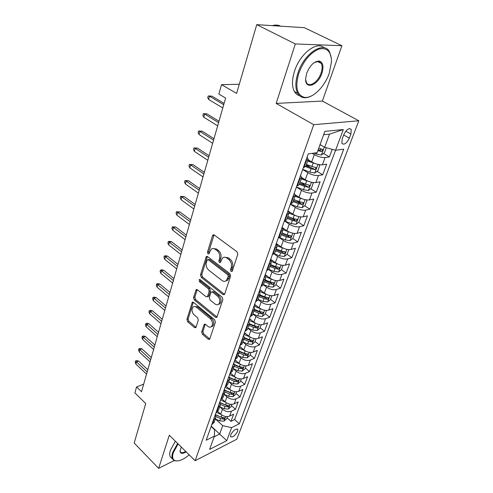 <?xml version="1.0" encoding="UTF-8"?>
<svg xmlns="http://www.w3.org/2000/svg" width="493" height="493" viewBox="0 0 493 493"><rect width="100%" height="100%" fill="white"/><g stroke="black" fill="none" stroke-linecap="round" stroke-linejoin="round"><path stroke-width="0.74" d="M231.057 271.421L232.018 271.452L232.302 271.014L237.799 254.345L237.028 251.8L214.233 234.995L212.958 234.958L212.514 235.654L207.467 252.139L207.984 253.858L208.872 253.895L211.17 249.187C212.434 248.256 213.796 248.306 215.268 249.335L217.123 250.727C219.44 252.841 220.242 255.491 219.533 258.677L218.861 260.797L219.385 262.535L220.309 262.572L222.608 257.919C223.914 256.933 225.338 256.982 226.885 258.055L228.783 259.484C231.149 261.641 231.963 264.322 231.223 267.533L230.521 269.665L231.057 271.421M237.675 431.307L237.836 429.391C235.697 428.516 233.325 430.327 230.718 434.826L230.564 436.718C232.714 437.587 235.087 435.781 237.675 431.307M201.674 331.875L202.389 334.242L208.286 339.252L209.605 339.363L215.41 322.225L214.677 319.803L193.521 302.382L192.288 302.283L186.884 319.347L187.586 321.676L194.501 327.549L195.758 327.66L196.085 327.136L198.303 320.105L197.588 317.738L194.106 314.83C191.715 312.057 191.395 309.456 193.133 307.028C194.131 306.27 195.234 306.356 196.448 307.293L210.345 318.774C212.785 321.541 213.136 324.16 211.411 326.619C210.351 327.444 209.18 327.352 207.886 326.348L205.563 324.406L204.268 324.302L201.674 331.875L202.925 331.438L203.64 333.804L209.531 338.796L208.286 339.252M295.319 43.939L276.166 103.407L322.36 101.065L341.908 45.72L295.319 43.939L256.754 24.65L236.615 93.38L221.536 84.648L218.886 94.083L225.621 98.058L141.509 391.719L136.573 386.931L134.891 392.915L145.743 403.533L134.17 443.034L158.629 468.35L174.078 460.598M276.166 103.407L313.727 124.692L195.136 460.727L169.302 435.214L158.629 468.35M222.978 294.543L224.34 294.611L224.709 294.025L230.607 276.148L229.849 273.64L207.584 256.619L206.327 256.563L200.491 274.915L201.218 277.325L222.978 294.543L224.247 294.148L202.5 276.974L201.218 277.325M222.867 299.608L216.84 317.387L215.503 317.295L194.285 299.892L193.57 297.519L196.159 289.674L197.397 289.761L205.988 296.694L207.276 296.774L207.639 296.194L209.192 291.295L208.459 288.867L199.443 281.682L199.203 279.574L200.072 279.623L222.127 297.143L222.867 299.608M256.754 24.65L304.397 27.688L341.908 45.72M227.039 417.75L230.983 421.349L233.664 414.145L229.627 416.074L231.427 411.205C228.438 412.24 225.449 411.587 222.448 409.245L219.773 406.817M231.47 405.702L235.469 409.289L238.205 401.937L234.157 403.816L235.993 398.843C232.992 399.841 229.966 399.176 226.928 396.84L224.161 394.375L228.653 396.36L229.516 393.975L232.813 394.529L233.91 393.174L230.065 392.459L224.919 390.191M235.987 393.402L240.048 396.976L242.846 389.464L238.778 391.294L240.652 386.21C237.638 387.178 234.582 386.5 231.5 384.17L228.69 381.711M240.602 380.836L244.731 384.398L247.591 376.72L243.499 378.501L245.422 373.306C242.383 374.236 239.302 373.54 236.172 371.217L233.318 368.77M245.323 368L249.513 371.549L252.434 363.698L248.33 365.424L250.29 360.112C247.239 361.005 244.127 360.297 240.948 357.98L238.051 355.545M250.142 354.88L254.4 358.411L257.383 350.394L253.266 352.057L255.269 346.622C252.206 347.479 249.057 346.752 245.834 344.441L242.889 342.019M244.466 332.855L245.582 333.761M255.072 341.47L259.398 344.983L262.449 336.781L258.314 338.383L260.366 332.83C257.284 333.644 254.105 332.898 250.826 330.6L247.837 328.19M260.113 327.759L264.507 331.253L267.631 322.866L263.478 324.4L265.573 318.718C262.479 319.489 259.263 318.731 255.935 316.438L252.897 314.047M265.265 313.739L269.733 317.215L272.925 308.63L268.759 310.097L270.904 304.28C267.791 305.007 264.544 304.23 261.167 301.95L258.073 299.571M270.534 299.399L275.076 302.844L278.348 294.068L274.163 295.461L276.363 289.508C273.233 290.186 269.948 289.391 266.516 287.123L263.373 284.757M275.932 284.72L280.548 288.146L283.894 279.161L279.697 280.474L281.947 274.379C278.798 275.008 275.482 274.194 271.994 271.939L268.734 269.554M281.448 269.702L286.15 273.097L289.57 263.897L285.361 265.129L287.666 258.893C284.504 259.466 281.152 258.628 277.602 256.391L274.077 253.877M283.142 251.535L283.481 251.775M287.08 254.308L291.881 257.691L295.387 248.269L291.166 249.421L293.526 243.024C290.346 243.542 286.957 242.685 283.352 240.467L279.389 237.712M288.017 235.235L289.126 235.993M292.799 238.513L297.754 241.909L301.346 232.258L297.106 233.318L299.528 226.768C296.336 227.224 292.904 226.355 289.237 224.149L284.627 221.037M292.503 218.233L294.857 219.804M298.653 222.337L303.768 225.745L307.447 215.86L303.201 216.821L305.678 210.11C302.468 210.505 299.004 209.605 295.276 207.424L290.322 204.176M296.731 200.639L300.638 203.165M304.649 205.76L309.931 209.186L313.702 199.049L309.444 199.911L311.983 193.028C308.766 193.355 305.253 192.436 301.463 190.273L296.416 187.069M300.792 182.496L306.313 185.966M310.781 188.77L316.247 192.202L320.117 181.812L315.847 182.57L318.453 175.508C315.218 175.767 311.668 174.83 307.811 172.686L302.665 169.524M306.282 164.791L311.447 167.934M317.067 171.354L322.73 174.793L326.693 164.132L322.416 164.785C319.168 165.001 315.594 164.046 311.693 161.914L308.088 159.744M229.627 416.074C226.651 417.121 223.668 416.474 220.685 414.132L217.647 411.353M234.157 403.816C231.155 404.833 228.148 404.174 225.122 401.838L221.838 398.886M238.778 391.294C235.765 392.28 232.727 391.602 229.658 389.273L226.059 386.099M243.499 378.501C240.473 379.45 237.404 378.76 234.292 376.43L230.311 372.991M248.33 365.424C245.286 366.336 242.186 365.627 239.025 363.31L234.871 359.791M253.266 352.057C250.204 352.926 247.073 352.205 243.869 349.894L239.647 346.394M258.314 338.383C255.238 339.215 252.071 338.481 248.817 336.177L244.528 332.689M263.478 324.4C260.384 325.189 257.186 324.437 253.883 322.145L249.52 318.681M268.759 310.097C265.653 310.843 262.418 310.072 259.059 307.786L254.628 304.347M274.163 295.461C271.039 296.157 267.773 295.369 264.359 293.095L259.854 289.681M279.697 280.474C276.555 281.121 273.251 280.314 269.788 278.052L265.203 274.663M285.361 265.129C282.206 265.727 278.865 264.901 275.347 262.658L270.682 259.293M291.166 249.421C287.992 249.957 284.615 249.113 281.035 246.882L276.29 243.554M297.106 233.318C293.92 233.799 290.506 232.936 286.864 230.724L282.107 227.476M303.201 216.821C299.997 217.24 296.546 216.353 292.842 214.159L288.916 211.559M309.444 199.911C306.227 200.269 302.739 199.357 298.968 197.182L295.393 194.889M315.847 182.57C312.617 182.86 309.086 181.929 305.253 179.772L301.734 177.585M343.738 134.799L342.179 138.94L341.883 143.408C344.132 145.207 346.622 143.445 349.352 138.12L350.911 134.028L351.232 129.462C348.982 127.644 346.487 129.425 343.738 134.799M313.727 124.692L358.83 120.773L236.8 439.226L195.136 460.727M230.983 421.349L234.637 419.568L239.308 423.801L343.72 149.182L335.579 150.254L324.684 147.302L320.056 144.609M239.308 423.801L231.642 427.61L226.755 440.643L209.617 449.4L214.418 436.157L206.203 440.231L308.261 153.841L317.128 152.676L324.844 131.378L343.338 129.548L335.579 150.254M323.507 153.483L329.373 156.934L325.09 157.538C321.837 157.729 318.25 156.762 314.318 154.642L312.112 153.329M305.722 166.369L303.324 167.675M307.139 156.971L308.217 159.387L305.98 160.225M211.762 424.633L214.221 422.156M215.392 414.453L215.749 417.891L213.531 419.679M216.205 412.166L218.43 410.398L218.67 409.726M219.847 401.943L220.235 405.351L218.011 407.101M220.747 399.416L222.972 397.691L223.212 397.025M224.407 389.162L224.82 392.527L222.596 394.24M225.393 386.389L227.624 384.694L227.858 384.041M229.06 376.091L229.51 379.419L227.279 381.095M230.139 373.065L232.376 371.414L232.604 370.767M233.824 362.725L234.304 366.016L232.074 367.649M235.001 359.434L237.238 357.826L237.46 357.191M238.692 349.056L239.21 352.298L236.973 353.894M239.968 345.488L242.205 343.923L242.427 343.301M243.678 335.074L244.226 338.272L241.989 339.819M245.052 331.216L247.295 329.694L247.511 329.09M248.774 320.77L249.366 323.913L247.122 325.411M250.259 316.605L252.502 315.138L252.718 314.54M253.994 306.122L254.622 309.216L252.379 310.664M255.59 301.642L257.839 300.225L258.042 299.645M259.336 291.129L260.008 294.161L257.759 295.56M261.05 286.322L263.299 284.96L263.502 284.393M264.809 275.778L265.524 278.748L263.274 280.086M266.645 270.62L268.895 269.32L269.092 268.765M270.411 260.045L271.168 262.954L268.919 264.23M272.376 254.53L274.626 253.291L274.817 252.755M276.154 243.93L276.961 246.765L274.712 247.979M278.255 238.033L280.505 236.856L280.69 236.344M282.045 227.409L282.896 230.169L280.646 231.316M284.282 221.117L286.532 220.014L286.71 219.514M288.078 210.468L288.984 213.149L286.741 214.227M290.469 203.763L292.713 202.728L292.885 202.253M294.272 193.09L295.233 195.69L292.984 196.695M296.811 185.953L299.054 184.998L299.22 184.542M300.625 175.268L301.636 177.776L299.399 178.7M322.73 174.793L318.453 175.508M316.247 192.202L311.983 193.028M309.931 209.186L305.678 210.11M303.768 225.745L299.528 226.768M297.754 241.909L293.526 243.024M291.881 257.691L287.666 258.893M286.15 273.097L281.947 274.379M280.548 288.146L276.363 289.508M275.076 302.844L270.904 304.28M269.733 317.215L265.573 318.718M264.507 331.253L260.366 332.83M259.398 344.983L255.269 346.622M254.4 358.411L250.29 360.112M249.513 371.549L245.422 373.306M244.731 384.398L240.652 386.21M240.048 396.976L235.993 398.843M235.469 409.289L231.427 411.205M234.637 419.568L335.56 150.248M329.373 156.934L332.202 149.336M211.226 426.155L219.656 434.043L222.719 425.687L215.484 419.001M324.684 147.302L329.503 134.139L323.624 134.755M322.36 101.065L358.83 120.773M143.673 384.17L136.573 386.931M239.29 84.272L221.536 84.648M214.202 436.755L219.656 434.043L226.755 440.643M211.115 426.457L214.547 429.674L214.418 436.157M222.719 425.687L231.642 427.61M329.503 134.139L343.338 129.548M232.295 271.039L231.796 269.307L232.499 267.181C233.244 263.977 232.431 261.302 230.065 259.145L228.783 259.484M224.463 257.21L228.167 257.722L230.065 259.145M213.013 248.515L216.556 249.02L218.411 250.407C220.722 252.515 221.523 255.164 220.815 258.344L220.143 260.464L220.593 262.134M214.048 234.878L208.755 251.824L209.161 253.439M207.387 256.489L201.773 274.564L202.5 276.974M228.284 276.474L227.754 274.73L208.262 259.768L207.374 259.731L206.413 262.381C205.741 265.487 206.524 268.087 208.773 270.195L221.979 280.462C223.545 281.595 224.987 281.651 226.312 280.64L228.284 276.474L229.559 276.111L229.029 274.367L227.754 274.73M207.892 259.595L209.543 259.441L229.029 274.367M225.812 280.992L227.587 280.27L228.832 278.323L227.556 278.693M229.559 276.111L228.832 278.323M215.503 317.295L216.76 316.876L195.548 299.504L194.285 299.892M197.182 289.613L194.84 297.137L195.548 299.504M207.886 296.589L208.909 295.812L210.462 290.913L209.728 288.491L200.719 281.324L199.443 281.682M200.189 279.716L200.719 281.324M215.065 304.021C216.365 304.994 217.555 305.068 218.639 304.23C220.476 301.667 220.137 298.974 217.616 296.164L212.545 292.127L211.244 292.053L210.875 292.639L209.309 297.544L210.043 299.966L215.065 304.021M218.405 304.409L219.903 303.824C221.739 301.26 221.4 298.579 218.88 295.775L217.616 296.164M211.922 291.85L213.814 291.745L218.88 295.775M205.267 324.215L202.925 331.438M211.25 326.748L212.662 326.187C214.393 323.728 214.042 321.116 211.602 318.349L210.345 318.774M194.55 306.51L197.711 306.892L211.602 318.349M193.299 302.227L188.141 318.934L188.844 321.263L195.758 327.124L194.501 327.549M321.504 145.447L319.926 144.954M326.274 147.734L324.388 152.861L321.35 154.999L316.395 154.081L313.85 153.101M320.863 148.461C321.054 149.539 320.561 150.137 319.384 150.266L318.139 149.89M317.856 150.673L321.541 151.536L322.835 149.589L318.657 148.467M224.093 103.407L211.916 96.141L209.537 96.227L223.717 104.713M208.65 99.463L207.726 97.737L208.219 95.938L209.537 96.227L208.65 99.463L222.781 107.973M208.219 95.938L211.916 96.141M329.269 73.235L331.536 61.422C331.142 51.272 326.859 47.186 318.681 49.164C310.054 52.979 303.411 61.077 298.752 73.439C295.048 86.867 296.804 94.798 304.008 97.244C312.087 99.192 324.542 87.243 329.269 73.235M312.383 95.451C309.074 97.386 306.048 98.095 303.3 97.577C300.94 97.084 299.085 95.673 297.741 93.343C295.19 88.444 295.239 81.727 297.889 73.192C303.885 53.441 324.03 40.334 329.558 51.938L331.419 58.685M321.904 73.284C318.077 85.468 305.013 90.164 305.623 78.837L306.652 73.383C309.98 65.292 314.189 61.181 319.279 61.064C323.057 62.389 323.932 66.463 321.904 73.284M305.629 79.552L306.473 82.596C309.16 87.982 318.225 81.961 321.079 73.05C322.41 69.014 322.459 65.797 321.233 63.394L318.564 61.434L314.355 62.5M272.358 25.642C275.451 24.724 278.175 24.903 280.535 26.166M299.553 95.66C297.378 95.081 295.658 93.701 294.395 91.513C291.819 86.62 291.844 79.909 294.463 71.393C299.762 53.959 316.851 40.599 324.098 47.784M319.809 61.896L319.988 62.765M178.109 443.916L173.357 452.574C172.002 456.986 172.599 459.704 175.151 460.733C178.712 461.614 183.39 459.661 189.195 454.86M177.609 460.961L174.547 460.795L172.495 459.014C171.718 457.442 171.786 455.249 172.698 452.432L177.646 443.453M186.175 451.878C182.194 454.145 180.148 453.776 180.037 450.768L181.307 447.077M180.081 450.399L180.327 451.736C181.196 453.092 182.983 452.981 185.707 451.415M171.823 458.336L170.258 456.758C169.481 455.181 169.543 452.987 170.442 450.177L175.366 441.21M316.648 164.052L307.626 161.051M310.664 161.297L307.915 160.237M318.62 164.551L319.747 165.494L317.782 170.843L314.768 173L309.863 172.131L302.727 169.364M305.629 166.622L311.089 168.735L314.935 169.641L316.21 167.743L306.399 164.471M314.935 169.641L312.815 168.353L305.925 165.796M309.764 181.806L301.248 178.873M303.898 178.928L301.556 178.016M312.34 182.447L313.258 183.156L311.342 188.369L308.347 190.538L303.491 189.725L296.453 186.964M299.3 184.308L304.686 186.416L308.489 187.291L309.752 185.442L300.052 182.207M308.489 187.291L306.406 185.984L299.615 183.439M303.053 199.104L295.03 196.251M297.347 196.14L295.369 195.364M306.239 199.887L306.929 200.374L305.062 205.458L302.092 207.645L297.279 206.875L290.34 204.127M293.132 201.551L298.444 203.652L302.203 204.496L303.454 202.697L299.189 201.606L293.865 199.505M302.203 204.496L300.163 203.178L293.458 200.645M296.527 215.965L288.966 213.198M290.999 212.939L289.144 212.206M300.755 217.173L300.317 216.883L300.755 217.173L298.931 222.133L295.985 224.327L291.215 223.606L284.738 221.012M287.117 218.368L292.355 220.463L296.077 221.283L297.316 219.521L293.082 218.467L287.832 216.372M296.077 221.283L294.068 219.94L287.456 217.425M218.972 121.278L207.011 113.883L204.638 114.025L218.578 122.658M203.775 117.186L202.869 115.442L203.35 113.692L204.638 114.025L203.775 117.186L217.666 125.844M203.35 113.692L207.011 113.883M213.974 138.718L202.216 131.206L199.862 131.397L213.561 140.172M199.012 134.478L198.131 132.728L198.599 131.015L199.862 131.397L199.012 134.478L212.668 143.278M198.599 131.015L202.216 131.206M209.1 155.739L197.539 148.11L195.197 148.356L208.662 157.267M194.365 151.369L193.502 149.601L193.965 147.931L195.197 148.356L194.365 151.369L207.793 160.299M193.965 147.931L197.539 148.11M204.342 172.359L192.966 164.625L190.637 164.921L203.886 173.955M189.83 167.86L188.985 166.086L189.435 164.452L190.637 164.921L189.83 167.86L203.036 176.913M189.435 164.452L192.966 164.625M290.167 232.413L283.068 229.738M284.843 229.344L282.865 228.549M294.586 233.46L292.953 238.402L290.026 240.609L285.305 239.931L279.593 237.626M281.25 234.779L286.421 236.862L290.1 237.651L291.326 235.937L287.123 234.914L281.947 232.832M290.1 237.651L288.128 236.301L281.602 233.793M199.69 188.597L188.505 180.765L186.188 181.097L199.215 190.249M185.399 183.975L184.573 182.188L185.004 180.598L186.188 181.097L185.399 183.975L198.389 193.139M185.004 180.598L188.505 180.765M283.974 248.454L277.158 245.816M278.859 245.354L276.561 244.423M288.836 249.606L287.117 254.277L284.214 256.496L279.537 255.867L274.274 253.716M275.519 250.789L280.622 252.866L284.264 253.63L285.478 251.96L281.312 250.968L276.203 248.885M284.264 253.63L282.329 252.268L275.883 249.772M277.947 264.112L271.273 261.463M273.042 260.994L270.454 259.934M283.044 265.357L281.423 269.782L278.539 272.007L273.905 271.415L268.876 269.344M269.93 266.423L274.965 268.488L278.57 269.233L279.765 267.594L275.636 266.633L270.595 264.562M278.57 269.233L276.665 267.853L270.306 265.376M272.068 279.389L265.431 276.696M267.379 276.277L264.981 275.285M277.399 280.733L275.858 284.923L272.993 287.154L268.402 286.606L263.447 284.541M264.47 281.682L269.437 283.746L273.005 284.461L274.194 282.865L270.096 281.934L265.117 279.87M273.005 284.461L271.138 283.074L264.858 280.609M266.343 294.309L259.632 291.529M261.863 291.203L259.638 290.278M271.877 295.751L270.423 299.713L267.582 301.95L263.028 301.439L258.135 299.387M259.139 296.595L264.045 298.647L267.576 299.337L268.747 297.778L264.686 296.878L259.768 294.82M267.576 299.337L265.733 297.938L259.534 295.492M260.76 308.877L254.024 306.048M256.489 305.796L254.419 304.921M266.485 310.417L265.111 314.164L262.288 316.414L257.784 315.933L252.952 313.893M253.926 311.163L258.77 313.203L262.264 313.875L263.428 312.346L259.398 311.477L254.548 309.431M262.264 313.875L260.458 312.463L254.333 310.029M195.148 204.453L184.142 196.528L181.837 196.91L194.655 206.166M181.067 199.72L180.253 197.927L180.684 196.368L181.837 196.91L181.067 199.72L193.848 208.995M180.684 196.368L184.142 196.528M190.705 219.952L179.877 211.941L177.585 212.366L190.199 221.721M176.833 215.108L176.038 213.309L176.457 211.787L177.585 212.366L176.833 215.108L189.411 224.481M176.457 211.787L179.877 211.941M186.366 235.106L175.705 227.008L173.431 227.47L185.849 236.923M172.692 230.157L171.915 228.351L172.322 226.86L173.431 227.47L172.692 230.157L185.072 239.623M172.322 226.86L175.705 227.008M182.127 249.914L171.626 241.743L169.364 242.242L181.59 251.787M168.643 244.867L167.879 243.061L168.279 241.601L169.364 242.242L168.643 244.867L180.832 254.425M168.279 241.601L169.537 241.33L171.626 241.743M177.979 264.402L167.638 256.163L165.389 256.693L177.425 266.319M164.687 259.263L163.935 257.451L164.329 256.021L165.389 256.693L164.687 259.263L176.685 268.901M164.329 256.021L165.574 255.725L167.638 256.163M255.319 323.106L248.91 320.388M251.251 320.056L249.322 319.236M261.216 324.751L259.916 328.289L257.118 330.544L252.65 330.1L247.88 328.067M248.836 325.398L253.618 327.432L257.081 328.079L258.227 326.582L254.228 325.744L249.458 323.716M257.081 328.079L255.3 326.662L249.248 324.24M173.918 278.57L163.738 270.263L161.501 270.836L173.357 280.535M160.81 273.344L160.077 271.526L160.459 270.133L161.501 270.836L160.81 273.344L172.63 283.056M160.459 270.133L161.698 269.819L163.738 270.263M246.136 334.001L244.337 333.231M250.019 337.015L243.918 334.402M256.07 338.759L254.844 342.099L252.065 344.354L247.634 343.948L242.926 341.92M243.856 339.313L248.583 341.341L252.009 341.969L253.149 340.497L249.181 339.683L244.448 337.662M252.009 341.969L250.259 340.54L244.294 338.136M169.949 292.435L159.917 284.067L157.692 284.671L169.37 294.438M157.02 287.129L156.299 285.305L156.675 283.943L157.692 284.671L157.02 287.129L168.668 296.909M156.675 283.943L157.908 283.611L159.917 284.067M241.145 347.639L239.462 346.912M244.873 350.628L239.031 348.107M251.036 352.458L249.877 355.607L247.122 357.863L242.735 357.487L238.076 355.471M238.988 352.92L243.653 354.935L247.048 355.545L248.176 354.11L244.238 353.321L239.481 351.262M247.048 355.545L245.329 354.11L239.425 351.719M166.061 305.999L156.176 297.581L153.97 298.216L165.475 308.045M153.305 300.619L152.602 298.795L152.966 297.458L153.97 298.216L153.305 300.619L164.779 310.467M152.966 297.458L154.192 297.106L156.176 297.581M236.276 360.981L234.693 360.291M239.881 363.951L234.255 361.511M246.112 365.849L245.027 368.813L242.285 371.081L237.934 370.73L233.337 368.721M234.23 366.225L238.84 368.234L242.199 368.826L243.32 367.414L239.413 366.656L234.569 364.549M242.199 368.826L240.504 367.384L234.582 364.968M162.259 319.285L152.516 310.812L150.322 311.471L161.661 321.368M149.669 313.831L148.978 312.001L149.336 310.695L150.322 311.471L149.669 313.831L160.983 323.735M149.336 310.695L150.556 310.325L152.516 310.812M231.513 374.033L230.028 373.38M235.013 376.997L229.584 374.618M241.299 378.951L240.276 381.742L237.558 384.004L233.244 383.683L228.697 381.687M229.59 379.253L234.126 381.243L237.453 381.816L238.563 380.436L234.686 379.696L229.713 377.515M237.453 381.816L235.79 380.368L229.781 377.897M158.53 332.288L148.929 323.765L146.748 324.456L157.926 334.408M146.113 326.767L145.435 324.936L145.786 323.654L146.748 324.456L146.113 326.767L157.261 336.725M145.786 323.654L147 323.272L148.929 323.765M226.86 386.808L225.652 386.272M230.274 389.766L225.018 387.449M236.591 391.769L235.623 394.388L232.93 396.655L228.653 396.36M225.03 391.99L229.516 393.975M232.813 394.529L231.174 393.075L225.018 390.524M154.882 345.026L145.417 336.46L143.247 337.175L154.266 347.177M142.625 339.437L141.959 337.606L142.304 336.349L143.247 337.175L142.625 339.437L153.619 349.451M142.304 336.349L143.512 335.955L145.417 336.46M222.312 399.312L221.628 399.01M225.646 402.27L220.544 400.002M231.981 404.309L231.075 406.768L228.395 409.036L224.161 408.771L219.718 406.793M220.513 404.433L225.005 406.435L228.271 406.971L229.356 405.634L225.541 404.95L220.192 402.571M228.271 406.971L226.651 405.511L220.309 402.861M221.129 414.508L216.162 412.29M227.464 416.591L226.62 418.89L223.964 421.158L219.761 420.917L215.367 418.951M216.057 416.597L220.587 418.631L223.822 419.149L224.9 417.842L221.111 417.177L215.521 414.675M223.822 419.149L222.232 417.688L215.644 414.909M151.308 357.499L141.978 348.896L139.821 349.636L150.685 359.687M139.211 351.854L138.558 350.018L138.897 348.791L139.821 349.636L139.211 351.854L150.045 361.911M138.897 348.791L140.092 348.378L141.978 348.896M147.808 369.719L138.607 361.079L136.462 361.844L147.173 371.938M135.865 364.019L135.224 362.182L135.55 360.975L136.462 361.844L135.865 364.019L146.55 374.119M135.55 360.975L136.746 360.556L138.607 361.079M220.685 414.132L222.448 409.245M225.122 401.838L226.928 396.84M229.658 389.273L231.5 384.17M234.292 376.43L236.172 371.217M239.025 363.31L240.948 357.98M243.869 349.894L245.834 344.441M248.817 336.177L250.826 330.6M253.883 322.145L255.935 316.438M259.059 307.786L261.167 301.95M264.359 293.095L266.516 287.123M269.788 278.052L271.994 271.939M275.347 262.658L277.602 256.391M281.035 246.882L283.352 240.467M286.864 230.724L289.237 224.149M292.842 214.159L295.276 207.424M298.968 197.182L301.463 190.273M305.253 179.772L307.811 172.686M311.693 161.914L314.318 154.642M303.928 167.583L306.584 160.139M212.329 424.362L214.091 419.414M216.772 411.901L218.578 406.842M221.32 399.164L223.163 393.987M225.967 386.142L227.852 380.849M230.712 372.819L232.647 367.408M235.574 359.2L237.552 353.666M240.547 345.26L242.568 339.597M245.637 331L247.702 325.201M250.845 316.401L252.958 310.461M256.175 301.451L258.344 295.369M261.641 286.137L263.86 279.907M267.237 270.447L269.511 264.063M272.974 254.37L275.304 247.825M278.853 237.885L281.244 231.174M284.88 220.981L287.339 214.098M291.067 203.64L293.588 196.578M297.415 185.849L300.003 178.602M322.416 164.785L325.09 157.538M345.809 131.187L350.911 134.028M343.683 134.946L349.352 138.12M232.499 267.181L231.223 267.533M228.167 257.722L226.885 258.055M220.143 260.464L218.861 260.797M220.815 258.344L219.533 258.677M218.411 250.407L217.123 250.727M216.556 249.02L215.268 249.335M208.755 251.824L207.467 252.139M213.808 235.364L212.514 235.654M231.796 269.307L230.521 269.665M201.773 274.564L200.491 274.915M207.196 256.89L205.914 257.217M209.543 259.441L208.262 259.768M194.84 297.137L193.57 297.519M197.064 289.896L195.789 290.266M208.909 295.812L207.639 296.194M210.462 290.913L209.192 291.295M209.728 288.491L208.459 288.867M213.814 291.745L212.545 292.127M205.193 324.4L203.936 324.832M197.711 306.892L196.448 307.293M188.844 321.263L187.586 321.676M188.141 318.934L186.884 319.347M193.201 302.462L191.937 302.85M203.64 333.804L202.389 334.242M321.43 154.95L324.308 147.08M316.395 154.081L316.894 152.707M319.384 150.266L321.541 151.536M314.842 172.944L317.967 164.403M311.872 166.585L313.11 163.165M309.863 172.131L311.089 168.735M308.421 190.483L311.434 182.262M305.45 184.32L306.652 180.986M303.491 189.725L304.686 186.416M302.166 207.59L305.062 199.665M299.189 201.606L300.366 198.352M297.279 206.875L298.444 203.652M296.059 224.272L298.85 216.637M293.082 218.467L294.229 215.293M291.215 223.606L292.355 220.463M290.1 240.553L292.793 233.189M287.123 234.914L288.245 231.821M285.305 239.931L286.421 236.862M284.288 256.44L286.883 249.347M281.312 250.968L282.403 247.948M279.537 255.867L280.622 252.866M278.613 271.951L281.115 265.111M275.636 266.633L276.702 263.687M273.905 271.415L274.965 268.488M273.067 287.099L275.482 280.505M270.096 281.934L271.138 279.056M268.402 286.606L269.437 283.746M267.65 301.895L269.979 295.535M264.686 296.878L265.702 294.062M263.028 301.439L264.045 298.647M262.362 316.358L264.605 310.22M259.398 311.477L260.39 308.729M257.784 315.933L258.77 313.203M257.192 330.489L259.355 324.567M254.228 325.744L255.201 323.057M252.65 330.1L253.618 327.432M252.133 344.299L254.222 338.592M249.181 339.683L250.124 337.076M247.634 343.948L248.583 341.341M247.19 357.807L249.205 352.304M244.238 353.321L245.157 350.8M242.735 357.487L243.653 354.935M242.353 371.019L244.3 365.707M239.413 366.656L240.294 364.216M237.934 370.73L238.84 368.234M237.626 383.948L239.499 378.821M234.686 379.696L235.543 377.342M233.244 383.683L234.126 381.243M232.998 396.6L234.804 391.652M230.065 392.459L230.89 390.185M228.462 408.98L230.213 404.205M225.541 404.95L226.342 402.75M224.161 408.771L225.005 406.435M224.032 421.102L225.714 416.493M221.111 417.177L221.887 415.051M219.761 420.917L220.587 418.631M237.379 428.972L237.836 429.391M305.568 166.8L308.217 159.387M299.054 184.998L301.636 177.776M292.713 202.728L295.233 195.69M286.532 220.014L288.984 213.149M280.505 236.856L282.896 230.169M274.626 253.291L276.961 246.765M268.895 269.32L271.168 262.954M263.299 284.96L265.524 278.748M257.839 300.225L260.008 294.161M252.502 315.138L254.622 309.216M247.295 329.694L249.366 323.913M242.205 343.923L244.226 338.272M237.238 357.826L239.21 352.298M232.376 371.414L234.304 366.016M227.624 384.694L229.51 379.419M222.972 397.691L224.82 392.527M218.43 410.398L220.235 405.351M213.98 422.834L215.749 417.891M349.605 128.562L351.232 129.462M213.777 234.779L212.958 234.958M207.072 256.378L206.327 256.563M227.587 280.27L226.312 280.64M196.806 289.49L196.159 289.674M208.539 296.385L207.276 296.774M199.677 279.439L199.203 279.574M219.903 303.824L218.639 304.23M204.86 324.098L204.268 324.302M212.662 326.187L211.411 326.619M192.899 302.098L192.288 302.283M322.416 149.342L322.835 149.589M294.395 91.513L297.741 93.343M321.233 63.394L317.301 61.409M318.564 61.434L319.279 61.064M304.008 97.244L303.3 97.577M170.258 456.758L172.495 459.014M175.151 460.733L174.547 460.795M315.816 167.509L316.21 167.743M309.382 185.214L309.752 185.442M303.115 202.475L303.454 202.697M296.996 219.311L297.316 219.521"/></g></svg>

